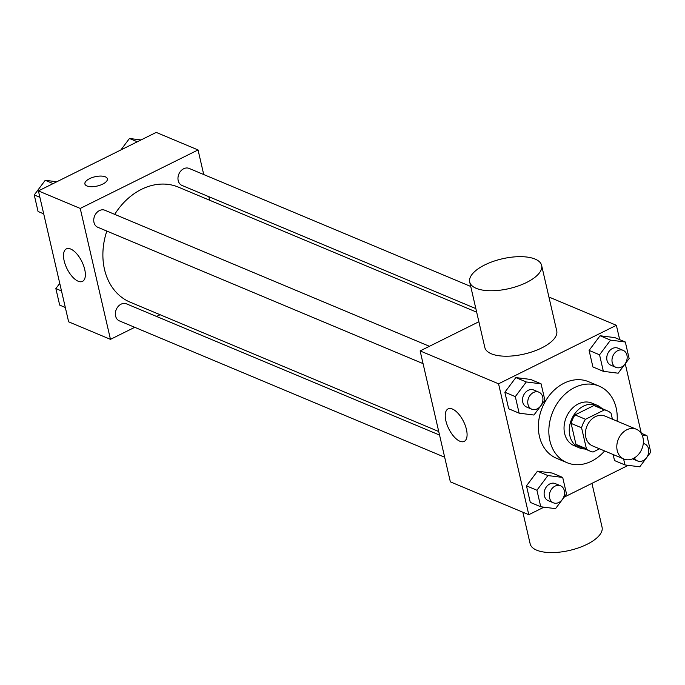 <?xml version="1.0" encoding="UTF-8"?>
<svg xmlns="http://www.w3.org/2000/svg" width="685" height="685" viewBox="0 0 685 685"><rect width="100%" height="100%" fill="white"/><g stroke="black" fill="none" stroke-linecap="round" stroke-linejoin="round"><path stroke-width="1.03" d="M626.792 429.795A16.149 12.741 -67.3 0 1 636.339 429.23A16.149 12.741 -67.3 0 1 641.845 449.043A16.149 12.741 -67.3 0 1 623.855 459.01A16.149 12.741 -67.3 0 1 616.885 444.907A16.149 12.741 -67.3 0 1 626.792 429.795M623.855 459.01L592.482 445.858A16.149 12.741 -67.3 0 1 585.512 431.755A16.149 12.741 -67.3 0 1 595.419 416.643A16.149 12.741 -67.3 0 1 604.966 416.078L636.339 429.23M590.247 451.184L579.793 446.8A21.92 17.296 -67.3 0 1 575.957 444.385L571.119 423.399L581.574 427.782L586.42 448.769A21.92 17.296 -67.3 0 0 590.247 451.184A21.92 17.296 -67.3 0 0 593.056 452.023L599.521 448.803M612.416 419.203L611.029 413.158A21.92 17.296 -67.3 0 0 607.193 410.743A21.92 17.296 -67.3 0 0 604.384 409.913L585.495 419.288A21.92 17.296 -67.3 0 0 581.574 427.782M604.384 409.913L593.929 405.529L575.04 414.904L585.495 419.288M593.929 405.529A21.92 17.296 -67.3 0 1 596.738 406.359L607.193 410.743M571.119 423.399A21.92 17.296 -67.3 0 1 575.04 414.904M601.961 408.551A23.067 18.195 112.7 0 0 597.183 405.306A23.067 18.195 112.7 0 0 571.478 419.545A23.067 18.195 112.7 0 0 579.347 447.853A23.067 18.195 112.7 0 0 585.007 448.983M579.347 447.853L574.116 445.661A23.067 18.195 -67.3 0 1 564.166 425.513A23.067 18.195 -67.3 0 1 578.311 403.936A23.067 18.195 -67.3 0 1 591.951 403.114L597.183 405.306M575.957 444.385L586.42 448.769M604.624 450.944A41.52 32.752 -67.3 0 1 566.983 462.675A41.52 32.752 -67.3 0 1 549.07 426.421A41.52 32.752 -67.3 0 1 574.535 387.564A41.52 32.752 -67.3 0 1 599.084 386.1A41.52 32.752 -67.3 0 1 617.108 421.164M566.983 462.675L556.528 458.291A41.52 32.752 -67.3 0 1 538.607 422.037A41.52 32.752 -67.3 0 1 564.072 383.18A41.52 32.752 -67.3 0 1 588.629 381.716L599.084 386.1M614.522 460.56L613.126 454.506L614.522 460.56L624.977 464.944L639.773 466.81L650.75 452.151L646.931 435.617L642.068 435.001M562.702 477.436L552.238 473.052L537.451 471.186L526.474 485.853L530.293 502.388L540.748 506.772L555.544 508.638L566.521 493.971L562.702 477.436L547.906 475.57L536.929 490.237L540.748 506.772M619.677 339.64L616.372 325.298L498.56 383.797L528.786 514.709L543.967 507.174M564.132 497.164L628.196 465.355M641.288 433.245L625.242 363.744M625.319 342.003L614.865 337.619L600.069 335.753L589.091 350.42L592.91 366.954L603.365 371.339L618.161 373.205L629.138 358.538L625.319 342.003L610.532 340.137L599.555 354.804L603.365 371.339M541.09 383.831L530.635 379.447L515.839 377.581L504.862 392.24L508.681 408.782L519.136 413.166L533.932 415.033L544.909 400.365L541.09 383.831L526.294 381.965L515.317 396.624L519.136 413.166M548.925 297.025L616.372 325.298M478.875 321.736L420.128 350.917L450.353 481.838L528.786 514.709M420.128 350.917L498.56 383.797M452.442 409.048A18.144 8.237 63.6 0 1 465.252 425.471A18.144 8.237 63.6 0 1 464.224 441.388A18.144 8.237 63.6 0 1 448.778 428.801A18.144 8.237 63.6 0 1 448.084 408.894A18.144 8.237 63.6 0 1 452.442 409.048M541.621 265.403L556.734 330.864A36.904 15.284 167 0 1 524.213 354.059A36.904 15.284 167 0 1 484.817 347.466L469.704 282.006A36.904 15.284 167 0 1 484.749 264.941A36.904 15.284 167 0 1 541.621 265.403A36.904 15.284 167 0 1 509.101 288.599A36.904 15.284 167 0 1 469.704 282.006M522.852 512.226L530.156 543.847A36.904 15.284 -13 0 0 587.028 544.31A36.904 15.284 -13 0 0 602.072 527.245L591.943 483.353M114.712 214.362A62.369 49.2 -67.3 0 1 141.487 189.334A62.369 49.2 -67.3 0 1 178.365 187.125L476.666 312.172M438.734 431.524L130.141 302.171A62.369 49.2 -67.3 0 1 106.834 231.068M429.435 346.293L104.899 210.252A9.23 7.278 112.7 0 0 94.624 215.946A9.23 7.278 112.7 0 0 97.767 227.266L423.056 363.624M475.852 308.618L181.996 185.438A9.23 7.278 -67.3 0 1 178.014 177.381A9.23 7.278 -67.3 0 1 183.674 168.75A9.23 7.278 -67.3 0 1 189.137 168.424L470.732 286.467M444.668 457.237L119.378 320.871A9.23 7.278 -67.3 0 1 115.397 312.814A9.23 7.278 -67.3 0 1 121.057 304.183A9.23 7.278 -67.3 0 1 126.511 303.857L439.556 435.078M209.661 200.243L208.839 196.689M203.728 174.538L198.051 149.938L80.239 208.437L110.465 339.358L134.731 327.31M156.574 316.461L160.084 314.723M110.465 339.358L68.628 321.822L38.411 190.901L156.214 132.402L198.051 149.938M38.411 190.901L80.239 208.437M70.718 249.04A18.144 8.237 63.6 0 1 83.527 265.463A18.144 8.237 63.6 0 1 82.508 281.381A18.144 8.237 63.6 0 1 67.061 268.794A18.144 8.237 63.6 0 1 66.368 248.878A18.144 8.237 63.6 0 1 70.718 249.04M84.906 183.991A11.534 4.778 167 0 1 89.607 178.657A11.534 4.778 167 0 1 107.374 178.794A11.534 4.778 167 0 1 97.21 186.046A11.534 4.778 167 0 1 84.897 183.982A11.534 4.778 167 0 1 89.598 178.648A11.534 4.778 167 0 1 107.374 178.802M56.804 181.765L45.227 180.301L34.25 194.968L38.069 211.502L43.712 213.866M45.227 180.301L53.105 183.606M34.25 194.968L39.893 197.331M59.758 283.376L55.862 288.573L59.681 305.108L65.323 307.479M55.862 288.573L61.504 290.945M141.033 139.945L129.456 138.481L120.868 149.955M129.456 138.481L137.334 141.778M531.774 409.202L526.542 407.01A9.23 7.278 -67.3 0 1 522.561 398.953A9.23 7.278 -67.3 0 1 528.221 390.313A9.23 7.278 -67.3 0 1 533.683 389.988L538.907 392.18A9.23 7.278 -67.3 0 1 542.058 403.499A9.23 7.278 -67.3 0 1 531.774 409.202A9.23 7.278 -67.3 0 1 527.792 401.145A9.23 7.278 -67.3 0 1 533.452 392.505A9.23 7.278 -67.3 0 1 538.907 392.18M530.635 379.447L515.839 377.581L526.294 381.965M515.839 377.581L504.862 392.24L515.317 396.624M504.862 392.24L508.681 408.782M553.386 502.807L548.154 500.615A9.23 7.278 -67.3 0 1 544.173 492.558A9.23 7.278 -67.3 0 1 549.832 483.918A9.23 7.278 -67.3 0 1 555.287 483.593L560.518 485.785A9.23 7.278 -67.3 0 1 563.669 497.113A9.23 7.278 -67.3 0 1 553.386 502.807A9.23 7.278 -67.3 0 1 549.404 494.75A9.23 7.278 -67.3 0 1 555.064 486.11A9.23 7.278 -67.3 0 1 560.518 485.785M552.238 473.052L537.451 471.186L547.906 475.57M537.451 471.186L526.474 485.853L536.929 490.237M526.474 485.853L530.293 502.388M616.003 367.374L610.78 365.182A9.23 7.278 -67.3 0 1 606.799 357.125A9.23 7.278 -67.3 0 1 612.458 348.494A9.23 7.278 -67.3 0 1 617.913 348.16L623.144 350.352A9.23 7.278 -67.3 0 1 626.287 361.68A9.23 7.278 -67.3 0 1 616.003 367.374A9.23 7.278 -67.3 0 1 612.03 359.317A9.23 7.278 -67.3 0 1 617.682 350.686A9.23 7.278 -67.3 0 1 623.144 350.352M614.865 337.619L600.069 335.753L610.532 340.137M600.069 335.753L589.091 350.42L599.555 354.804M589.091 350.42L592.91 366.954M623.581 458.89L624.977 464.944M641.032 433.143L646.931 435.617M643.275 443.563A9.23 7.278 -67.3 0 1 644.756 443.966A9.23 7.278 -67.3 0 1 647.899 455.285A9.23 7.278 -67.3 0 1 637.615 460.979A9.23 7.278 -67.3 0 1 634.43 457.871M632.512 458.839L637.615 460.979M643.301 443.358L644.756 443.966"/></g></svg>
